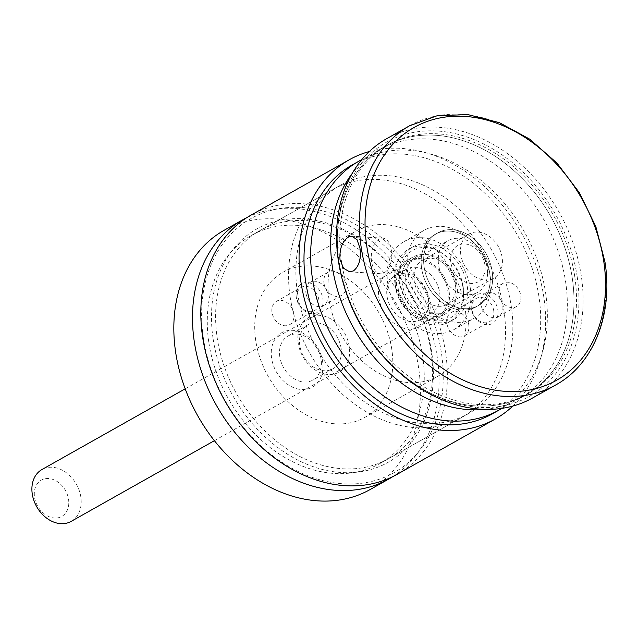 <?xml version="1.0" encoding="UTF-8"?>
<svg xmlns="http://www.w3.org/2000/svg" width="638" height="638" viewBox="0 0 638 638"><rect width="100%" height="100%" fill="white"/><g stroke="black" fill="none" stroke-linecap="round" stroke-linejoin="round"><path stroke-width="0.48" stroke-dasharray="3.19 2.39" d="M447.852 290.968A31.238 23.941 -119.4 0 1 426.766 318.952A31.238 23.941 -119.4 0 1 396.836 287.73A31.238 23.941 -119.4 0 1 417.922 259.746A31.238 23.941 -119.4 0 1 447.852 290.968M398.367 289.915A25.289 19.379 60.6 0 0 431.432 313.258A25.289 19.379 60.6 0 0 439.662 292.539A25.289 19.379 60.6 0 0 406.597 269.196A25.289 19.379 60.6 0 0 398.367 289.915M378.852 297.866A31.238 23.941 60.6 0 0 408.783 329.088A31.238 23.941 60.6 0 0 429.868 301.104A31.238 23.941 60.6 0 0 399.938 269.882A31.238 23.941 60.6 0 0 378.852 297.866M428.337 298.919A25.289 19.379 -119.4 0 1 420.107 319.646A25.289 19.379 -119.4 0 1 387.043 296.295A25.289 19.379 -119.4 0 1 395.273 275.576A25.289 19.379 -119.4 0 1 428.337 298.919M498.876 294.214A13.39 10.264 60.6 0 0 516.381 306.567A13.39 10.264 60.6 0 0 520.736 295.601A13.39 10.264 60.6 0 0 503.23 283.24A13.39 10.264 60.6 0 0 498.876 294.214M480.885 304.342A13.39 10.264 60.6 0 0 498.39 316.703A13.39 10.264 60.6 0 0 502.752 305.73A13.39 10.264 60.6 0 0 485.247 293.376A13.39 10.264 60.6 0 0 480.885 304.342M323.952 283.105A13.39 10.264 60.6 0 0 341.458 295.466A13.39 10.264 60.6 0 0 345.82 284.492A13.39 10.264 60.6 0 0 328.315 272.131A13.39 10.264 60.6 0 0 323.952 283.105M305.969 293.241A13.39 10.264 60.6 0 0 323.474 305.594A13.39 10.264 60.6 0 0 327.836 294.628A13.39 10.264 60.6 0 0 310.331 282.267A13.39 10.264 60.6 0 0 305.969 293.241M203.386 338.092A145.791 111.73 -119.4 0 1 301.782 207.509A145.791 111.73 -119.4 0 1 441.464 353.213A145.791 111.73 -119.4 0 1 343.069 483.803A145.791 111.73 -119.4 0 1 203.386 338.092M397.123 474.329A148.774 114.011 60.6 0 0 445.563 352.431A148.774 114.011 60.6 0 0 251.061 215.102M213.1 338.714A133.892 102.606 60.6 0 0 341.386 472.527A133.892 102.606 60.6 0 0 431.751 352.599A133.892 102.606 60.6 0 0 303.465 218.786A133.892 102.606 60.6 0 0 213.1 338.714M430.985 351.506A130.918 100.325 -119.4 0 1 388.359 458.77A130.918 100.325 -119.4 0 1 217.199 337.925A130.918 100.325 -119.4 0 1 259.825 230.661A130.918 100.325 -119.4 0 1 430.985 351.506M512.8 406.079A148.774 114.011 60.6 0 0 543.815 297.061A148.774 114.011 60.6 0 0 369.362 151.509M297.467 292.698A130.918 100.325 60.6 0 0 468.627 413.544A130.918 100.325 60.6 0 0 511.253 306.272A130.918 100.325 60.6 0 0 340.094 185.427A130.918 100.325 60.6 0 0 297.467 292.698M471.131 308.321A16.365 12.545 -119.4 0 1 482.176 293.663A16.365 12.545 -119.4 0 1 497.855 310.012A16.365 12.545 -119.4 0 1 486.81 324.67A16.365 12.545 -119.4 0 1 471.131 308.321M493.756 310.802A13.39 10.264 60.6 0 0 476.251 298.44A13.39 10.264 60.6 0 0 471.897 309.414A13.39 10.264 60.6 0 0 489.402 321.767A13.39 10.264 60.6 0 0 493.756 310.802M296.207 297.212A16.365 12.545 -119.4 0 1 307.253 282.554A16.365 12.545 -119.4 0 1 322.932 298.911A16.365 12.545 -119.4 0 1 311.894 313.569A16.365 12.545 -119.4 0 1 296.207 297.212M318.841 299.693A13.39 10.264 60.6 0 0 301.335 287.331A13.39 10.264 60.6 0 0 296.973 298.305A13.39 10.264 60.6 0 0 314.478 310.666A13.39 10.264 60.6 0 0 318.841 299.693M468.778 324.878A13.39 10.264 60.6 0 0 451.273 312.516A13.39 10.264 60.6 0 0 446.911 323.49A13.39 10.264 60.6 0 0 464.416 335.843A13.39 10.264 60.6 0 0 468.778 324.878M293.863 313.768A13.39 10.264 60.6 0 0 276.358 301.407A13.39 10.264 60.6 0 0 271.995 312.381A13.39 10.264 60.6 0 0 289.5 324.742A13.39 10.264 60.6 0 0 293.863 313.768M322.621 361.539A31.238 23.941 60.6 0 0 292.69 330.317A31.238 23.941 60.6 0 0 271.605 358.293A31.238 23.941 60.6 0 0 301.535 389.523A31.238 23.941 60.6 0 0 322.621 361.539M279.795 356.73A25.289 19.379 -119.4 0 1 288.025 336.003A25.289 19.379 -119.4 0 1 321.089 359.353A25.289 19.379 -119.4 0 1 312.859 380.073A25.289 19.379 -119.4 0 1 279.795 356.73M298.249 343.284A31.238 23.941 -119.4 0 1 319.335 315.3A31.238 23.941 -119.4 0 1 349.265 346.522A31.238 23.941 -119.4 0 1 328.179 374.506A31.238 23.941 -119.4 0 1 298.249 343.284M341.075 348.093A25.289 19.379 60.6 0 0 308.01 324.742A25.289 19.379 60.6 0 0 299.78 345.469A25.289 19.379 60.6 0 0 332.845 368.812A25.289 19.379 60.6 0 0 341.075 348.093M465.054 307.931A83.315 63.848 60.6 0 0 356.132 231.036A83.315 63.848 60.6 0 0 329.009 299.294A83.315 63.848 60.6 0 0 437.931 376.197A83.315 63.848 60.6 0 0 465.054 307.931M391.78 349.225A83.315 63.848 60.6 0 0 282.857 272.322A83.315 63.848 60.6 0 0 255.734 340.58A83.315 63.848 60.6 0 0 364.657 417.483A83.315 63.848 60.6 0 0 391.78 349.225M208.873 342.622A130.918 100.325 60.6 0 0 380.033 463.467A130.918 100.325 60.6 0 0 422.659 356.195A130.918 100.325 60.6 0 0 251.5 235.35A130.918 100.325 60.6 0 0 208.873 342.622M290.138 296.829A130.918 100.325 60.6 0 0 461.298 417.675A130.918 100.325 60.6 0 0 503.924 310.403A130.918 100.325 60.6 0 0 332.765 189.558A130.918 100.325 60.6 0 0 290.138 296.829M370.144 489.529A148.774 114.011 60.6 0 0 418.584 367.632A148.774 114.011 60.6 0 0 224.082 230.302M392.896 476.554A148.774 114.011 60.6 0 0 437.237 357.12A148.774 114.011 60.6 0 0 246.962 217.566M449.072 291.048A32.729 25.081 60.6 0 0 406.278 260.838A32.729 25.081 60.6 0 0 395.624 287.658A32.729 25.081 60.6 0 0 438.41 317.868A32.729 25.081 60.6 0 0 449.072 291.048M455.731 287.291A32.729 25.081 60.6 0 0 412.938 257.082A32.729 25.081 60.6 0 0 402.283 283.902A32.729 25.081 60.6 0 0 445.077 314.111A32.729 25.081 60.6 0 0 455.731 287.291M501.939 408.36A142.816 109.449 60.6 0 0 545.618 293.001A142.816 109.449 60.6 0 0 361.778 159.62M492.456 413.775A142.816 109.449 60.6 0 0 538.958 296.758A142.816 109.449 60.6 0 0 352.232 164.923M470.31 288.216A50.585 38.766 -119.4 0 1 453.841 329.663A50.585 38.766 -119.4 0 1 387.705 282.977A50.585 38.766 -119.4 0 1 404.173 241.531A50.585 38.766 -119.4 0 1 470.31 288.216M490.295 276.964A50.585 38.766 -119.4 0 1 473.819 318.402A50.585 38.766 -119.4 0 1 407.69 271.716A50.585 38.766 -119.4 0 1 424.158 230.27A50.585 38.766 -119.4 0 1 490.295 276.964M394.994 283.439A41.653 31.924 -119.4 0 1 408.559 249.306A41.653 31.924 -119.4 0 1 463.021 287.754A41.653 31.924 -119.4 0 1 449.455 321.887A41.653 31.924 -119.4 0 1 394.994 283.439M489.665 272.745A41.653 31.924 60.6 0 0 435.204 234.29A41.653 31.924 60.6 0 0 421.638 268.423A41.653 31.924 60.6 0 0 476.1 306.878A41.653 31.924 60.6 0 0 489.665 272.745A41.653 31.924 -119.4 0 1 476.1 306.878A41.653 31.924 -119.4 0 1 421.638 268.423A41.653 31.924 -119.4 0 1 435.204 234.29A41.653 31.924 -119.4 0 1 489.665 272.745M339.041 263.183A142.816 109.449 60.6 0 0 343.459 283.798A142.816 109.449 -119.4 0 1 339.041 263.183A142.816 109.449 -119.4 0 1 385.543 146.158A142.816 109.449 60.6 0 0 339.041 263.183M386.229 359.704A142.816 109.449 60.6 0 0 525.76 395.01A142.816 109.449 60.6 0 0 572.262 277.985A142.816 109.449 60.6 0 0 385.543 146.158A142.816 109.449 -119.4 0 1 572.262 277.985A142.816 109.449 -119.4 0 1 525.76 395.01A142.816 109.449 -119.4 0 1 386.229 359.704M485.151 409.389A142.816 109.449 60.6 0 0 519.101 398.766A142.816 109.449 60.6 0 0 565.603 281.741A142.816 109.449 60.6 0 0 378.884 149.914A142.816 109.449 60.6 0 0 352.2 173.448M68.8 503.262A20.831 15.958 -119.4 0 1 51.064 517.41A20.831 15.958 -119.4 0 1 34.3 493.302A20.831 15.958 -119.4 0 1 52.045 479.154A20.831 15.958 -119.4 0 1 68.8 503.262M71.153 521.39A29.755 22.801 60.6 0 0 81.193 502.585A29.755 22.801 60.6 0 0 67.987 474.034A29.755 22.801 60.6 0 0 41.941 469.544M450.635 258.709A20.831 15.958 60.6 0 0 467.391 282.817A20.831 15.958 60.6 0 0 485.135 268.678A20.831 15.958 60.6 0 0 468.372 244.561A20.831 15.958 60.6 0 0 450.635 258.709M487.536 273.622A29.755 22.801 -119.4 0 1 477.495 292.427A29.755 22.801 -119.4 0 1 451.449 287.937A29.755 22.801 -119.4 0 1 438.242 259.387A29.755 22.801 -119.4 0 1 448.283 240.582A29.755 22.801 -119.4 0 1 474.329 245.072A29.755 22.801 -119.4 0 1 487.536 273.622M424.134 267.019A41.653 31.924 -119.4 0 1 437.7 232.886A41.653 31.924 -119.4 0 1 492.161 271.333A41.653 31.924 -119.4 0 1 478.596 305.466A41.653 31.924 -119.4 0 1 424.134 267.019A41.653 31.924 -119.4 0 1 437.7 232.886A41.653 31.924 -119.4 0 1 492.161 271.333A41.653 31.924 -119.4 0 1 478.596 305.466A41.653 31.924 -119.4 0 1 424.134 267.019M574.766 276.581A142.816 109.449 -119.4 0 1 528.264 393.606A142.816 109.449 -119.4 0 1 341.537 261.771A142.816 109.449 -119.4 0 1 388.04 144.754A142.816 109.449 -119.4 0 1 574.766 276.581M384.116 272.881A17.856 10.264 -86.4 0 0 391.868 253.43A17.856 10.264 -86.4 0 0 382.712 238.149A17.856 10.264 -86.4 0 0 379.06 239.043A17.856 10.264 -86.4 0 0 371.3 258.494A17.856 10.264 -86.4 0 0 380.455 273.782A17.856 10.264 -86.4 0 0 384.116 272.881M457.015 285.808A31.238 23.941 60.6 0 0 427.077 254.586A31.238 23.941 60.6 0 0 405.999 282.57A31.238 23.941 60.6 0 0 435.929 313.792A31.238 23.941 60.6 0 0 457.015 285.808M414.182 280.999A25.289 19.379 -119.4 0 1 422.42 260.28A25.289 19.379 -119.4 0 1 455.484 283.623A25.289 19.379 -119.4 0 1 447.254 304.35A25.289 19.379 -119.4 0 1 414.182 280.999M460.811 254.729A25.289 19.379 -119.4 0 1 469.05 234.002A25.289 19.379 -119.4 0 1 502.114 257.353A25.289 19.379 -119.4 0 1 493.884 278.072A25.289 19.379 -119.4 0 1 460.811 254.729M577.191 276.733A145.791 111.73 -119.4 0 1 478.795 407.323A145.791 111.73 -119.4 0 1 339.105 261.62A145.791 111.73 -119.4 0 1 437.501 131.029A145.791 111.73 -119.4 0 1 577.191 276.733M532.85 397.849A148.774 114.011 60.6 0 0 581.29 275.951A148.774 114.011 60.6 0 0 386.787 138.629M463.084 286.199A38.679 29.643 -119.4 0 1 436.982 320.842A38.679 29.643 -119.4 0 1 399.922 282.187A38.679 29.643 -119.4 0 1 426.025 247.536A38.679 29.643 -119.4 0 1 463.084 286.199M399.157 281.095A41.653 31.924 60.6 0 0 453.618 319.542A41.653 31.924 60.6 0 0 467.183 285.409A41.653 31.924 60.6 0 0 412.722 246.962A41.653 31.924 60.6 0 0 399.157 281.095M409.668 125.734A148.774 114.011 -119.4 0 1 604.17 263.055A148.774 114.011 -119.4 0 1 555.73 384.953M420.107 319.646L431.432 313.258M498.39 316.703L516.381 306.567M323.474 305.594L341.458 295.466M388.359 458.77L468.627 413.544M259.825 230.661L340.094 185.427M310.331 282.267L328.315 272.131M485.247 293.376L503.23 283.24M395.273 275.576L406.597 269.196M451.273 312.516L476.251 298.44M276.358 301.407L301.335 287.331M308.01 324.742L288.025 336.003M282.857 272.322L356.132 231.036M380.033 463.467L461.298 417.675M251.5 235.35L332.765 189.558M364.657 417.483L437.931 376.197M332.845 368.812L312.859 380.073M289.5 324.742L314.478 310.666M464.416 335.843L489.402 321.767M412.938 257.082L406.278 260.838M445.077 314.111L438.41 317.868M453.841 329.663L473.819 318.402M412.722 246.962L408.559 249.306M528.264 393.606L519.101 398.766M388.04 144.754L378.884 149.914M453.618 319.542L449.455 321.887M404.173 241.531L424.158 230.27M214.4 440.675L477.495 292.427M185.187 388.829L448.283 240.582M382.712 238.149L351.905 236.188M469.05 234.002L422.42 260.28M493.884 278.072L447.254 304.35M380.455 273.782L349.64 271.82"/><path stroke-width="0.96" d="M369.362 151.509A148.774 114.011 60.6 0 0 349.313 159.739L251.061 215.102A148.774 114.011 60.6 0 0 202.621 337A148.774 114.011 60.6 0 0 397.123 474.329L495.375 418.959A148.774 114.011 60.6 0 0 512.8 406.079M349.313 159.739A148.774 114.011 60.6 0 0 300.873 281.637A148.774 114.011 60.6 0 0 495.375 418.959M246.962 217.566A148.774 114.011 60.6 0 0 242.735 219.799L224.082 230.302A148.774 114.011 60.6 0 0 175.641 352.2A148.774 114.011 60.6 0 0 370.144 489.529L388.797 479.018A148.774 114.011 60.6 0 0 392.896 476.554M242.735 219.799A148.774 114.011 60.6 0 0 194.295 341.697A148.774 114.011 60.6 0 0 388.797 479.018M361.778 159.62A142.816 109.449 60.6 0 0 358.899 161.175A142.816 109.449 60.6 0 0 312.397 278.192A142.816 109.449 60.6 0 0 499.115 410.027A142.816 109.449 60.6 0 0 501.939 408.36M358.899 161.175L352.232 164.923A142.816 109.449 60.6 0 0 305.73 281.948A142.816 109.449 60.6 0 0 492.456 413.775L499.115 410.027M343.459 283.798A142.816 109.449 60.6 0 0 386.229 359.704A142.816 109.449 -119.4 0 1 343.459 283.798M352.2 173.448A142.816 109.449 60.6 0 0 332.382 266.931A142.816 109.449 60.6 0 0 485.151 409.389M185.187 388.829L41.941 469.544A29.755 22.801 60.6 0 0 31.9 488.349A29.755 22.801 60.6 0 0 45.107 516.9A29.755 22.801 60.6 0 0 71.153 521.39L214.4 440.675M359.991 248.326L357.057 239.705L351.905 236.188L348.348 237.097C342.135 241.507 339.352 249.003 340.006 259.586L343.523 268.247L349.64 271.82L353.404 270.927C359.034 266.493 361.228 258.956 359.991 248.326M338.347 260.527A148.774 114.011 60.6 0 0 532.85 397.849L555.73 384.953A148.774 114.011 -119.4 0 1 361.228 247.632A148.774 114.011 -119.4 0 1 409.668 125.734L386.787 138.629A148.774 114.011 60.6 0 0 338.347 260.527M366.81 246.364A145.105 111.203 60.6 0 0 505.838 391.381A145.105 111.203 60.6 0 0 603.771 261.405A145.105 111.203 60.6 0 0 464.735 116.387A145.105 111.203 60.6 0 0 366.81 246.364M555.73 384.953C593.683 364.21 613.309 314.43 604.991 262.106L595.812 226.538L579.448 192.812L556.942 163.049L529.7 139.156L499.418 122.648L467.997 114.617L437.413 115.645L409.668 125.734"/></g></svg>
